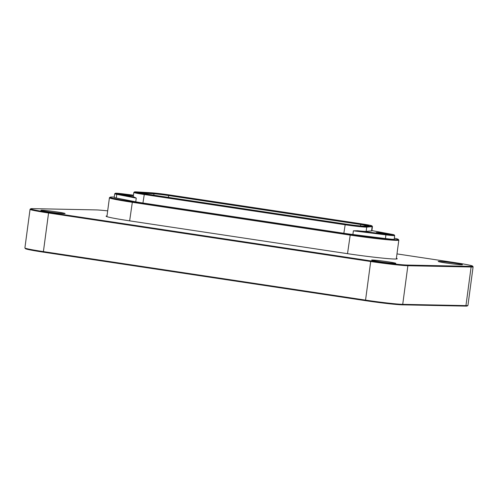<?xml version="1.0" encoding="UTF-8"?>
<svg xmlns="http://www.w3.org/2000/svg" width="498" height="498" viewBox="0 0 498 498"><rect width="100%" height="100%" fill="white"/><g stroke="black" fill="none" stroke-linecap="round" stroke-linejoin="round"><path stroke-width="0.75" d="M110.126 197.196L109.473 197.694A36.08 1.575 7.6 0 0 109.429 197.756A36.08 1.575 7.6 0 0 132.126 202.269L349.994 235.081A36.08 1.575 7.6 0 0 398.823 240.111A36.08 1.575 7.6 0 0 398.798 240.042L398.3 239.389A35.495 1.55 -172.4 0 1 350.287 234.508L132.412 201.696A35.495 1.55 -172.4 0 1 110.126 197.196A35.495 1.55 -172.4 0 1 114.26 197.084M394.341 238.193A35.495 1.55 -172.4 0 1 398.3 239.389M371.906 230.593L391.814 234.303A10.327 0.448 -172.4 0 1 394.186 234.894A10.327 0.448 -172.4 0 1 385.944 234.259L357.545 230.73L353.381 230.823L385.981 234.875A10.912 0.473 7.6 0 0 394.69 235.566L394.198 239.258A10.912 0.473 -172.4 0 1 385.489 238.561L352.889 234.508A16.291 0.71 -172.4 0 1 343.844 233.269L142.938 203.016A16.291 0.71 -172.4 0 1 135.761 201.808L116.271 198.017A10.912 0.473 -172.4 0 1 114.21 197.463L114.702 193.772A10.912 0.473 7.6 0 0 116.762 194.332L136.253 198.123L135.761 201.808M116.271 198.017L116.762 194.332L117.304 193.803L134.286 197.108L136.253 198.123M117.304 193.803A10.327 0.448 -172.4 0 1 115.368 193.255A10.327 0.448 -172.4 0 1 124.295 194.015L133.464 195.185M115.368 193.255L114.721 193.753A10.912 0.473 7.6 0 0 114.702 193.772M394.69 235.566A10.912 0.473 7.6 0 0 394.684 235.548L394.186 234.894M169.98 195.004L362.065 223.932A15.712 0.685 -172.4 0 1 371.938 225.862A15.712 0.685 -172.4 0 1 371.639 225.986L366.229 226.453A15.712 0.685 -172.4 0 1 345.27 224.168L144.364 193.915A15.712 0.685 -172.4 0 1 134.504 191.923A15.712 0.685 -172.4 0 1 136.769 191.898L151 192.757A15.712 0.685 -172.4 0 1 169.98 195.004M134.504 191.923L133.85 192.421A16.291 0.71 7.6 0 0 133.831 192.446A16.291 0.71 7.6 0 0 144.078 194.488L344.983 224.741A16.291 0.71 7.6 0 0 366.715 227.113L372.124 226.64A16.291 0.71 7.6 0 0 372.448 226.546A16.291 0.71 7.6 0 0 372.436 226.515L371.938 225.862M372.448 226.546L371.875 230.811A16.291 0.71 -172.4 0 1 371.558 230.904L366.148 231.377A16.291 0.71 -172.4 0 1 357.545 230.73M139.328 192.309A12.687 0.554 7.6 0 0 137.492 192.377A12.687 0.554 7.6 0 0 145.46 193.934L346.365 224.193A12.687 0.554 7.6 0 0 363.285 226.036L368.701 225.569A12.687 0.554 7.6 0 0 368.931 225.519A12.687 0.554 7.6 0 0 360.969 223.907L168.884 194.979A12.687 0.554 7.6 0 0 153.558 193.168L139.328 192.309L139.739 192.963L153.975 193.822A12.101 0.529 -172.4 0 1 168.598 195.552L360.683 224.48A12.101 0.529 -172.4 0 1 367.431 225.675M386.734 233.606A7.682 0.336 -172.4 0 1 391.559 234.577A7.682 0.336 -172.4 0 1 383.908 233.879A7.682 0.336 -172.4 0 1 376.345 232.547A7.682 0.336 -172.4 0 1 386.734 233.606M134.286 197.108A16.291 0.71 -172.4 0 1 133.259 196.71L133.831 192.446M128.378 194.699A7.682 0.336 -172.4 0 1 133.203 195.67A7.682 0.336 -172.4 0 1 125.552 194.973A7.682 0.336 -172.4 0 1 117.989 193.641A7.682 0.336 -172.4 0 1 128.378 194.699M107.002 215.964A36.952 1.612 7.6 0 0 106.118 216.269A36.952 1.612 7.6 0 0 129.331 220.813L347.206 253.625A36.952 1.612 7.6 0 0 397.174 258.848A36.952 1.612 7.6 0 0 396.396 258.319M439.043 261.363A12.22 0.535 7.6 0 0 438.215 261.469A12.22 0.535 7.6 0 0 450.248 263.591A12.22 0.535 7.6 0 0 462.418 264.699A12.22 0.535 7.6 0 0 452.863 262.876A12.22 0.535 7.6 0 0 439.043 261.363M396.987 253.899L454.668 262.589A28.511 1.245 -172.4 0 1 472.583 266.094A28.511 1.245 -172.4 0 1 470.647 266.343L407.414 265.073A28.511 1.245 -172.4 0 1 370.78 260.902L48.642 212.391A28.511 1.245 -172.4 0 1 30.739 208.774A28.511 1.245 -172.4 0 1 32.656 208.637L95.89 209.907A28.511 1.245 -172.4 0 1 107.68 210.859M372.442 260.024A12.22 0.535 7.6 0 0 371.614 260.13A12.22 0.535 7.6 0 0 383.647 262.253A12.22 0.535 7.6 0 0 395.817 263.361A12.22 0.535 7.6 0 0 386.261 261.537A12.22 0.535 7.6 0 0 372.442 260.024M41.714 210.218A12.22 0.535 7.6 0 0 40.88 210.324A12.22 0.535 7.6 0 0 52.913 212.447A12.22 0.535 7.6 0 0 65.082 213.555A12.22 0.535 7.6 0 0 55.533 211.731A12.22 0.535 7.6 0 0 41.714 210.218M24.919 247.992L25.417 248.645A28.511 1.245 7.6 0 0 43.332 252.15L365.476 300.661A28.511 1.245 7.6 0 0 402.11 304.832L465.344 306.102A28.511 1.245 7.6 0 0 467.261 305.965L467.915 305.467A29.096 1.27 -172.4 0 1 465.954 305.61L402.726 304.34A29.096 1.27 -172.4 0 1 365.339 300.082L43.202 251.571A29.096 1.27 -172.4 0 1 24.919 247.992A29.096 1.27 -172.4 0 1 24.9 247.936L30.054 209.328A29.096 1.27 7.6 0 0 48.35 212.963L370.493 261.475A29.096 1.27 7.6 0 0 407.874 265.733L471.108 267.003A29.096 1.27 7.6 0 0 473.1 266.804A29.096 1.27 7.6 0 0 473.081 266.747L472.583 266.094M473.1 266.804L467.946 305.411A29.096 1.27 -172.4 0 1 467.915 305.467M30.739 208.774L30.085 209.272A29.096 1.27 7.6 0 0 30.054 209.328M347.517 253.675L350.287 234.508M129.642 220.863L132.412 201.696M385.489 238.561L385.944 234.259M353.381 230.823L352.889 234.508M371.558 230.904L372.124 226.64L371.639 225.986M366.148 231.377L366.715 227.113L366.229 226.453M345.27 224.168L343.844 233.269M144.364 193.915L142.938 203.016M153.795 195.191L153.975 193.822L153.558 193.168M168.349 197.382L168.884 194.979M360.49 225.918L360.969 223.907M470.647 266.343L471.108 267.003L465.954 305.61L465.344 306.102M407.414 265.073L407.874 265.733L402.726 304.34L402.11 304.832M370.78 260.902L365.476 300.661M48.642 212.391L43.332 252.15M396.302 259.01L398.823 240.111M106.908 216.655L109.429 197.756"/></g></svg>
